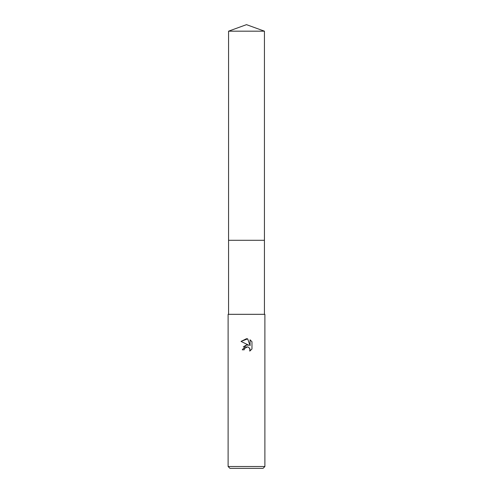 <?xml version="1.0" encoding="UTF-8"?>
<svg xmlns="http://www.w3.org/2000/svg" width="493" height="493" viewBox="0 0 493 493"><rect width="100%" height="100%" fill="white"/><g stroke="black" fill="none" stroke-linecap="round" stroke-linejoin="round"><path stroke-width="0.74" d="M228.567 31.176L264.433 31.176L246.5 24.65L228.567 31.176L228.567 240.294L264.433 240.294L264.433 314.318M244.201 349.808L242.273 349.808L246.5 344.971L248.842 345.254L241.034 341.409L246.5 338.716L247.683 338.845L250.068 345.71L250.068 339.825L251.966 341.741L251.966 349.001L249.766 351.102L249.852 348.662L248.269 347.072L246.5 346.924L244.51 348.471L244.201 349.808L244.399 348.73M246.5 466.514L264.889 466.514L264.889 314.318L228.111 314.318L228.111 466.514L246.5 466.514M228.111 466.514L229.948 468.35L263.052 468.35L264.889 466.514M249.452 347.978L250.08 349.79L249.766 351.102L251.966 349.001M248.842 345.254L247.375 344.94M246.605 344.958L243.277 346.813M244.51 348.471L247.535 346.875M251.966 341.741L250.068 339.825M247.683 338.845L241.034 341.409M228.567 314.318L228.567 240.294L264.433 240.294L264.433 31.176"/></g></svg>
